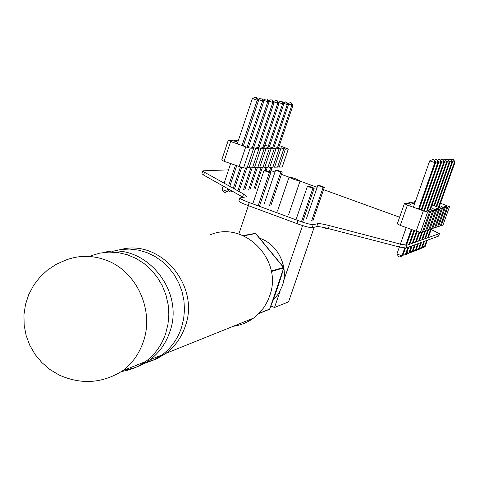 <?xml version="1.0" encoding="UTF-8"?>
<svg xmlns="http://www.w3.org/2000/svg" width="479" height="479" viewBox="0 0 479 479"><rect width="100%" height="100%" fill="white"/><g stroke="black" fill="none" stroke-linecap="round" stroke-linejoin="round"><path stroke-width="0.72" d="M399.618 217.221L323.553 189.648M317.17 187.337L300.034 181.128M277.503 211.101L289.041 177.14L293.202 179.104C297.106 180.463 299.405 181.068 300.105 180.918L295.938 178.942C292.04 177.583 289.741 176.985 289.041 177.14L281.436 174.386M274.976 172.045L270.928 170.578M228.555 169.847L202.839 170.829L204.545 172.26L243.589 194.043L246.727 196.749L239.865 197.911C240.069 198.767 243.17 200.306 249.17 202.521L298.034 220.562C305.554 223.298 310.62 224.645 313.236 224.603L317.715 223.717C319.493 223.436 323.367 224.064 329.33 225.603L400.51 244.152L407.096 245.176L439.459 233.632L431.16 229.561M298.034 220.562L296.986 223.627C304.5 226.363 309.566 227.705 312.188 227.645L316.679 226.723C318.463 226.423 322.337 227.046 328.307 228.573L399.498 247.02L406.09 248.026L438.572 236.111L439.459 233.632L438.578 236.099M297.914 220.514L296.986 223.627M249.296 202.563L248.272 205.611L296.866 223.579M249.17 202.521L248.272 205.611M239.865 197.911L238.847 200.935C239.051 201.803 242.146 203.347 248.146 205.569M202.839 170.829L201.916 173.614L203.617 175.057L243.35 197.414M437.716 226.28L438.53 226.501L440.291 225.938L446.889 207.365L445.183 207.778L441.285 206.677L444.201 208.012L442.446 208.437L438.501 207.323L441.44 208.682L434.681 227.741L432.824 228.339L431.962 228.106M438.53 226.501L445.183 207.778M440.494 203.228L449.506 206.73L447.841 207.132L444.003 206.042L446.889 207.365M434.878 227.178L435.716 227.405L437.519 226.824L444.201 208.012M440.482 225.399L441.273 225.621L442.991 225.07L449.506 206.73M447.841 207.132L441.273 225.621M435.716 227.405L442.446 208.437M432.07 205.018L438.501 207.323L432.07 205.018M434.435 205.862L449.865 162.285L448.398 159.758L447.2 159.393L445.805 160.004M436.734 206.689L452.487 162.225L451.044 159.735L449.865 159.375L448.512 159.962M438.992 207.461L455.05 162.165L453.625 159.705L452.463 159.351L451.158 159.926M421.939 248.032L425.047 246.799L427.382 240.219M453.625 159.705L452.463 159.351M453.487 159.711L454.409 162.177L451.966 161.327M451.044 159.735L449.865 159.375M450.901 159.735L451.835 162.237L449.326 161.357M448.398 159.758L447.2 159.393M448.248 159.758L449.188 162.297L446.614 161.393M416.586 248.775L418.347 249.421L416.149 250.475L419.119 249.122L421.508 242.368M418.963 249.194L422.119 247.948L424.484 241.278M419.652 247.607L421.37 248.242L419.197 249.278M422.646 246.469L424.316 247.086L422.167 248.11M426.657 240.482L424.316 247.086L425.047 246.799M428.304 237.608L431.435 228.788M455.05 162.165L454.409 162.177L438.423 207.293M452.487 162.225L451.835 162.237L436.159 206.485M449.865 162.285L449.188 162.297L433.842 205.653M424.915 230.884L421.7 239.967M420.748 242.649L418.347 249.421L419.119 249.122M422.454 239.698L425.663 230.644M427.855 229.938L424.681 238.901M423.741 241.554L421.37 248.242L422.119 247.948M425.418 238.638L428.585 229.704M430.723 229.016L427.585 237.865M272.988 166.764L274.563 167.201L277.586 167.123L283.742 148.951L280.76 148.879L276.682 147.706L279.047 148.843L275.994 148.765L271.856 147.58L274.233 148.724L267.941 167.369L264.761 167.446L263.097 166.985M274.563 167.201L280.76 148.879M279.371 145.592L288.316 149.065L285.412 148.993L281.395 147.831L283.742 148.951M268.108 166.872L269.725 167.321L272.826 167.243L279.047 148.843M277.748 166.65L279.281 167.081L282.233 167.009L288.316 149.065M285.412 148.993L279.281 167.081M269.725 167.321L275.994 148.765M264.935 145.095L271.856 147.58L264.935 145.095M269.39 146.694L283.76 104.069L282.143 101.548L281.155 101.201L278.245 102.225M273.766 148.131L288.412 104.745L286.825 102.261L285.843 101.919L283.017 102.913M278.479 148.227L292.95 105.41L291.388 102.955L290.424 102.614L287.669 103.584M291.388 102.955L290.172 102.578M291.136 102.913L291.819 105.242L287.837 103.847M286.825 102.261L285.592 101.877M286.568 102.219L287.25 104.578L283.167 103.147M282.143 101.548L280.892 101.165M281.88 101.512L282.568 103.895L278.371 102.428M270.354 172.272L272.042 167.267M292.95 105.41L291.819 105.242L277.401 147.915M288.412 104.745L287.25 104.578L272.665 147.813M283.76 104.069L282.568 103.895L268.276 146.299M261.121 167.536L253.846 189.109M255.121 189.013L262.372 167.506M266.049 167.416L264.995 170.524M266.132 170.746L267.27 167.387M270.851 167.297L269.3 171.895M413.437 249.978L415.245 250.643L416.035 250.331L413.024 251.703L415.245 250.643L417.676 243.775M445.524 159.788L447.164 162.345L446.476 162.357L445.524 159.788L444.464 159.417L445.674 159.788M444.392 162.405L443.686 162.423L442.728 159.818L444.392 162.405L427.448 210.341M441.548 162.471L440.818 162.483L439.848 159.842L441.548 162.471L424.364 211.107M438.626 162.537L437.872 162.555L436.896 159.872L438.626 162.537L421.777 210.257M435.615 162.603L434.842 162.621L433.86 159.902L435.615 162.603L419.143 209.311M399.648 256.96L401.965 255.846L396.923 253.984L398.546 256.552L399.648 256.96L403.132 255.588M404.707 248.074L401.965 255.846L402.845 255.499L405.456 248.11M406.875 252.469L408.785 253.169L409.623 252.846L406.515 254.259L408.785 253.169L411.275 246.122M410.198 251.206L412.06 251.888L412.874 251.571L409.814 252.966L412.06 251.888L414.521 244.937M403.456 253.768L405.426 254.493L407.946 247.344M418.466 209.066L434.842 162.621L429.729 160.824L432.741 159.513L433.86 159.902M432.741 159.513L434.028 159.902M436.896 159.872L435.962 159.483L437.064 159.872M421.119 210.024L437.872 162.555L434.992 161.537M434.196 160.184L435.794 159.489M439.848 159.842L438.926 159.459L440.009 159.842M423.711 210.928L440.818 162.483L438.016 161.501M437.219 160.136L438.764 159.465M442.728 159.818L441.806 159.435L442.883 159.812M426.813 210.161L443.686 162.423L440.961 161.465M440.159 160.094L441.65 159.441M429.831 209.413L446.476 162.357L443.823 161.429M443.015 160.046L444.464 159.417M418.634 241.057L421.891 231.854M447.164 162.345L430.447 209.586M422.855 231.064L419.412 240.781M418.454 243.488L416.035 250.331M405.719 245.212L411.293 229.399M411.97 229.645L406.461 245.254M408.946 244.512L413.94 230.363M414.598 230.597L409.79 244.212M408.797 247.032L406.282 254.157M412.263 243.332L416.526 231.267M417.179 231.447L413.084 243.039M412.102 245.823L409.623 252.846M415.491 242.176L419.107 231.962M419.742 232.129L416.293 241.895M415.323 244.637L412.874 251.571M396.923 253.984L399.384 246.996M400.396 244.122L406.228 227.555M413.383 207.239L429.729 160.824M425.897 230.028L426.807 230.273L428.759 229.645L435.698 210.065L433.8 210.526L429.669 209.371L432.705 210.79L430.759 211.263L426.561 210.089L429.633 211.532L427.627 212.017L420.448 232.321L422.514 231.656L429.633 211.532M426.807 230.273L433.8 210.526M404.384 203.653L407.407 205.084L400.27 225.387L397.271 223.891L404.384 203.653L406.587 203.246L410.814 204.425L407.821 203.012L409.964 202.617L414.131 203.785L411.168 202.395L410.988 202.904M411.168 202.395L413.257 202.006L415.048 202.515M432.824 228.339L439.644 209.113L435.633 207.988L438.608 209.365L436.758 209.814L432.693 208.67L435.698 210.065M422.735 231.034L423.67 231.285L425.681 230.638L432.705 210.79M428.968 229.052L429.855 229.291L431.759 228.681L438.608 209.365M436.758 209.814L429.855 229.291M415.179 202.144L414.425 201.791L415.365 201.617M414.251 202.288L414.425 201.791M407.821 203.012L407.635 203.539M423.67 231.285L430.759 211.263M439.644 209.113L441.44 208.682M400.27 225.387L416.179 231.177L420.448 232.321M416.179 231.177L423.364 210.832L427.627 212.017M423.364 210.832L407.407 205.084M277.072 100.782L278.982 103.374L277.76 103.195L277.072 100.782L276.072 100.428L277.341 100.824M274.084 102.662L272.826 102.476L272.138 100.033L274.084 102.662L258.894 147.831M269.048 101.925L267.761 101.74L267.072 99.261L269.048 101.925L253.672 147.724M263.881 101.177L262.558 100.985L261.869 98.47L263.881 101.177L248.314 147.622M258.576 100.404L257.217 100.207L256.522 97.662L258.576 100.404L243.308 146.011M224.819 192.444L226.753 191.247L221.993 189.492L223.783 192.061L225.136 192.414L228.208 191.133L226.753 191.247L227.645 188.57M228.525 190.169L229.519 191.6L230.543 191.977L232.052 191.049M230.543 191.977L232.465 191.277M228.77 189.439L229.98 189.882M242.039 145.556L257.217 100.207L252.391 98.512L255.469 97.291L256.522 97.662M255.469 97.291L256.822 97.704M247.05 147.263L262.558 100.985L257.882 99.339M257.852 99.291L260.827 98.105M252.445 147.376L267.761 101.74L263.216 100.141M263.157 100.051L266.043 98.902M257.702 147.49L272.826 102.476L268.402 100.925M268.318 100.794L271.126 99.674M262.815 147.598L277.76 103.195L273.455 101.686M273.347 101.518L276.072 100.428M248.709 189.516L256.061 167.662M278.982 103.374L263.983 147.933M257.349 167.632L250.014 189.415M228.609 185.684L235.393 165.411M236.662 165.872L229.806 186.349M228.836 189.241L228.208 191.133M233.297 188.301L240.398 167.111M241.661 167.464L234.459 188.948M238.021 190.355L245.547 167.931M246.901 167.895L239.398 190.247M243.434 189.929L250.876 167.794M252.194 167.764L244.775 189.828M221.993 189.492L223.148 186.038M224.106 183.17L230.621 163.674M237.249 143.832L252.391 98.512M252.678 167.219L254.433 167.704L257.786 167.62L264.228 148.49L260.923 148.412L256.588 147.173L259.019 148.364L255.624 148.28L251.224 147.029L253.672 148.239L250.188 148.155L243.536 167.979L247.074 167.889L253.672 148.239M254.433 167.704L260.923 148.412M264.761 167.446L271.102 148.652L266.899 147.448L269.294 148.61L266.079 148.532L261.809 147.31L264.228 148.49M228.273 140.269L230.674 141.467L224.064 161.291L221.693 160.034L228.273 140.269L231.938 140.419L236.375 141.688L233.992 140.503L238.249 140.85M247.26 167.345L249.056 167.842L252.499 167.752L259.019 148.364M257.959 167.099L259.66 167.572L262.929 167.494L269.294 148.61M266.079 148.532L259.66 167.572M233.992 140.503L233.842 140.964M249.056 167.842L255.624 148.28M271.102 148.652L274.233 148.724M224.064 161.291L243.536 167.979M239.063 166.746L245.715 146.879L250.188 148.155M245.715 146.879L230.674 141.467M270.886 306.063L274.521 307.464L288.538 301.908L314.206 227.232M263.995 170.56L265.486 170.512L270.857 172.458L269.39 172.518L263.995 170.56L252.762 203.844M312.895 188.307L307.422 186.319L308.757 186.205L314.212 188.187L312.895 188.307L301.435 221.783M307.422 186.319L295.98 219.801M280.85 172.075L275.611 170.177L277.012 170.129L282.239 172.021L280.85 172.075L269.521 205.503M275.611 170.177L264.306 203.581M323.133 187.385L317.816 185.457L319.068 185.355L324.367 187.271L323.133 187.385L311.589 221.005M317.816 185.457L306.303 219.053M238.823 234.057L248.391 205.659M274.521 307.464L280.227 290.801M283.67 280.754L302.578 225.573M269.39 172.518L258.133 205.826M270.857 172.458L259.42 206.299M324.367 187.271L312.865 220.765M314.212 188.187L302.572 222.166M282.239 172.021L270.946 205.323M91.249 255.642L100.003 253.086L109.098 252.068L118.283 252.631L127.33 254.768L135.988 258.421L144.023 263.504L151.22 269.887L157.387 277.407L162.351 285.849L165.968 295.004L168.153 304.62L168.836 314.428L167.997 324.175L165.674 333.588C161.716 345.131 155.058 354.436 145.694 361.501C138.419 366.848 130.372 370.177 121.552 371.476M103.668 252.487C144.395 241.572 185.463 290.454 169.704 332.127C165.776 343.581 159.166 352.813 149.873 359.825C142.371 365.327 134.06 368.674 124.947 369.848M112.595 251.325L121.001 249.481L129.635 249.056L138.275 250.074L146.712 252.517L154.735 256.325L162.13 261.414L168.716 267.659L174.32 274.898L178.799 282.951L182.032 291.621L183.942 300.686L184.481 309.907L183.625 319.056L181.409 327.899C177.559 339.078 171.093 348.089 162.004 354.945L153.514 360.07L144.257 363.471M121.181 249.457C160.728 238.949 200.479 286.208 185.187 326.534C181.367 337.623 174.943 346.568 165.92 353.37L156.489 358.927L146.155 362.346M233.273 326.277C240.668 325.277 247.404 322.571 253.487 318.146C261.019 312.518 266.384 305.147 269.581 296.034C283.622 260.091 243.943 219.909 209.988 234.92M243.188 235.674L255.313 233.363L243.039 235.608M269.641 309.129L283.79 267.749M283.73 267.456L255.756 233.524L243.601 235.848M255.726 233.501L255.313 233.363M259.043 313.302L269.647 309.105C275.317 294.825 280.029 281.059 283.79 267.809L255.421 233.357M269.294 309.41L258.78 313.565L269.342 309.386M328.007 228.495L326.684 228.788L322.481 227.238M326.989 228.243L326.684 228.788M407.096 245.176L406.09 248.026M400.51 244.152L399.498 247.02M329.33 225.603L328.307 228.573M317.715 223.717L316.679 226.723M313.236 224.603L312.188 227.645M243.589 194.043L242.602 196.977M204.545 172.26L203.617 175.057M122.57 370.806C102.296 383.469 81.113 384.859 59.013 374.961L49.936 369.501L41.895 362.609L35.129 354.49L29.824 345.371L26.135 335.522L24.16 325.217L23.95 314.751L25.501 304.416L28.77 294.513L33.644 285.31L39.991 277.066L47.613 269.988L56.306 264.282L65.815 260.079C79.101 255.079 92.579 255.133 106.248 260.229C136.563 271.186 154.501 310.308 143.353 341.653C139.233 353.718 132.306 363.435 122.57 370.806L145.694 361.501M260.271 238.434C278.461 244.793 289.053 267.551 282.305 285.921L278.527 293.759L273.048 300.387L278.521 293.759L282.293 285.927C289.035 267.545 278.455 244.817 260.277 238.44M271.276 271.06L283.676 267.372L283.766 267.851L271.371 271.551M288.532 214.873L300.105 180.918M149.873 359.825L162.004 354.945M165.92 353.37L253.487 318.146"/></g></svg>
